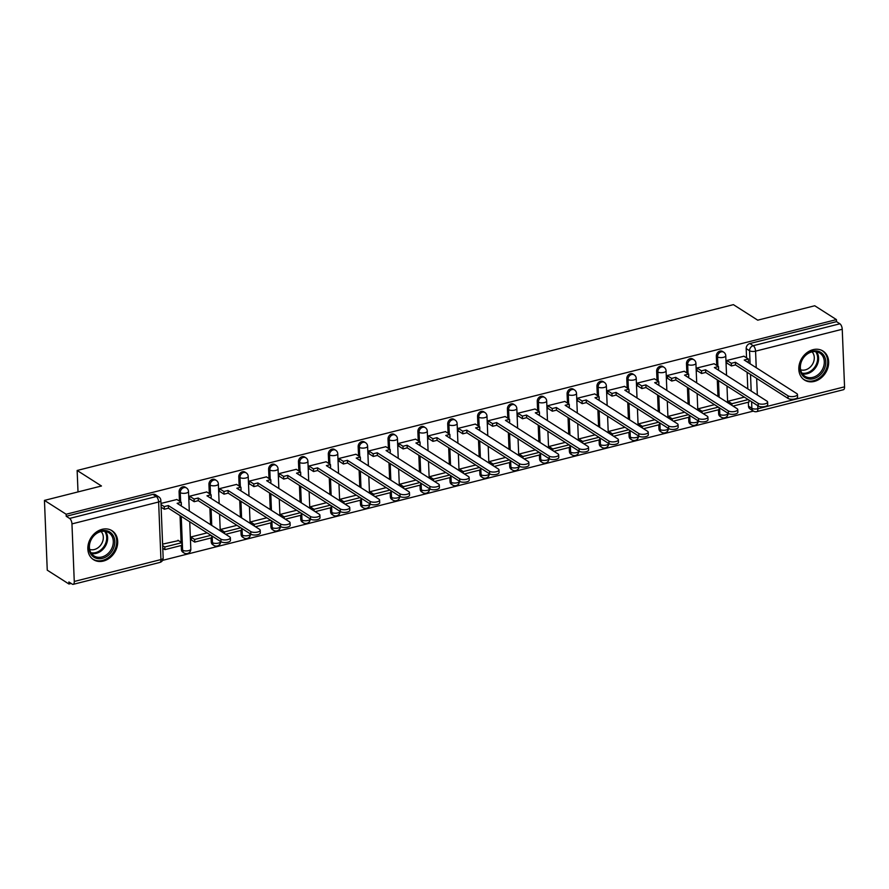 <?xml version="1.0" encoding="UTF-8"?>
<svg xmlns="http://www.w3.org/2000/svg" width="889" height="889" viewBox="0 0 889 889"><rect width="100%" height="100%" fill="white"/><g stroke="black" fill="none" stroke-linecap="round" stroke-linejoin="round"><path stroke-width="1.33" d="M185.279 487.194A4.412 3.567 122.5 0 0 182.745 486.839A4.412 3.567 122.5 0 0 179.089 491.873L180.289 492.639A4.412 3.567 -57.5 0 1 183.945 487.605A4.412 3.567 -57.5 0 1 186.479 487.95L185.279 487.194M215.127 479.649A4.412 3.567 122.5 0 0 212.593 479.293A4.412 3.567 122.5 0 0 208.937 484.327L210.137 485.094A4.412 3.567 -57.5 0 1 213.793 480.06A4.412 3.567 -57.5 0 1 216.327 480.416L215.127 479.649M244.975 472.103A4.412 3.567 122.5 0 0 242.441 471.748A4.412 3.567 122.5 0 0 238.785 476.793L239.974 477.549A4.412 3.567 -57.5 0 1 243.642 472.515A4.412 3.567 -57.5 0 1 246.175 472.87L244.975 472.103M274.823 464.569A4.412 3.567 122.5 0 0 272.29 464.214A4.412 3.567 122.5 0 0 268.622 469.248L269.823 470.014A4.412 3.567 -57.5 0 1 273.49 464.98A4.412 3.567 -57.5 0 1 276.023 465.325L274.823 464.569M304.671 457.024A4.412 3.567 122.5 0 0 302.138 456.668A4.412 3.567 122.5 0 0 298.471 461.702L299.671 462.469A4.412 3.567 -57.5 0 1 303.338 457.435A4.412 3.567 -57.5 0 1 305.872 457.791L304.671 457.024M334.52 449.478A4.412 3.567 122.5 0 0 331.986 449.123A4.412 3.567 122.5 0 0 328.319 454.168L329.519 454.924A4.412 3.567 -57.5 0 1 333.186 449.89A4.412 3.567 -57.5 0 1 335.72 450.245L334.52 449.478M364.368 441.944A4.412 3.567 122.5 0 0 361.834 441.589A4.412 3.567 122.5 0 0 358.167 446.622L359.367 447.389A4.412 3.567 -57.5 0 1 363.034 442.355A4.412 3.567 -57.5 0 1 365.568 442.7L364.368 441.944M394.216 434.399A4.412 3.567 122.5 0 0 391.682 434.043A4.412 3.567 122.5 0 0 388.015 439.077L389.215 439.844A4.412 3.567 -57.5 0 1 392.882 434.81A4.412 3.567 -57.5 0 1 395.416 435.166L394.216 434.399M424.064 426.853A4.412 3.567 122.5 0 0 421.53 426.498A4.412 3.567 122.5 0 0 417.863 431.543L419.063 432.298A4.412 3.567 -57.5 0 1 422.719 427.265A4.412 3.567 -57.5 0 1 425.264 427.62L424.064 426.853M453.901 419.308A4.412 3.567 122.5 0 0 451.368 418.963A4.412 3.567 122.5 0 0 447.712 423.997L448.912 424.764A4.412 3.567 -57.5 0 1 452.568 419.73A4.412 3.567 -57.5 0 1 455.101 420.075L453.901 419.308M483.749 411.774A4.412 3.567 122.5 0 0 481.216 411.418A4.412 3.567 122.5 0 0 477.56 416.452L478.76 417.219A4.412 3.567 -57.5 0 1 482.416 412.185A4.412 3.567 -57.5 0 1 484.95 412.54L483.749 411.774M513.598 404.228A4.412 3.567 122.5 0 0 511.064 403.873A4.412 3.567 122.5 0 0 507.408 408.918L508.608 409.673A4.412 3.567 -57.5 0 1 512.264 404.639A4.412 3.567 -57.5 0 1 514.798 404.995L513.598 404.228M543.446 396.683A4.412 3.567 122.5 0 0 540.912 396.338A4.412 3.567 122.5 0 0 537.245 401.372L538.445 402.139A4.412 3.567 -57.5 0 1 542.112 397.105A4.412 3.567 -57.5 0 1 544.646 397.45L543.446 396.683M573.294 389.149A4.412 3.567 122.5 0 0 570.76 388.793A4.412 3.567 122.5 0 0 567.093 393.827L568.293 394.594A4.412 3.567 -57.5 0 1 571.96 389.56A4.412 3.567 -57.5 0 1 574.494 389.915L573.294 389.149M603.142 381.603A4.412 3.567 122.5 0 0 600.608 381.248A4.412 3.567 122.5 0 0 596.941 386.282L598.141 387.048A4.412 3.567 -57.5 0 1 601.809 382.014A4.412 3.567 -57.5 0 1 604.342 382.37L603.142 381.603M632.99 374.058A4.412 3.567 122.5 0 0 630.457 373.713A4.412 3.567 122.5 0 0 626.789 378.747L627.99 379.514A4.412 3.567 -57.5 0 1 631.657 374.48A4.412 3.567 -57.5 0 1 634.19 374.825L632.99 374.058M662.838 366.524A4.412 3.567 122.5 0 0 660.305 366.168A4.412 3.567 122.5 0 0 656.638 371.202L657.838 371.969A4.412 3.567 -57.5 0 1 661.505 366.935A4.412 3.567 -57.5 0 1 664.039 367.29L662.838 366.524M692.687 358.978A4.412 3.567 122.5 0 0 690.153 358.623A4.412 3.567 122.5 0 0 686.486 363.657L687.686 364.423A4.412 3.567 -57.5 0 1 691.353 359.389A4.412 3.567 -57.5 0 1 693.887 359.745L692.687 358.978M722.535 351.433A4.412 3.567 122.5 0 0 719.99 351.088A4.412 3.567 122.5 0 0 716.334 356.122L717.534 356.889A4.412 3.567 -57.5 0 1 721.19 351.855A4.412 3.567 -57.5 0 1 723.724 352.2L722.535 351.433M814.38 381.403A17.191 13.913 122.5 0 0 827.948 367.524A17.191 13.913 122.5 0 0 822.981 351.044A17.191 13.913 122.5 0 0 813.102 349.666A17.191 13.913 122.5 0 0 799.522 363.557A17.191 13.913 122.5 0 0 804.489 380.025A17.191 13.913 122.5 0 0 814.38 381.403M103.402 561.059A17.191 13.913 122.5 0 0 116.981 547.168A17.191 13.913 122.5 0 0 112.014 530.7A17.191 13.913 122.5 0 0 102.135 529.322A17.191 13.913 122.5 0 0 88.556 543.201A17.191 13.913 122.5 0 0 93.523 559.681A17.191 13.913 122.5 0 0 103.402 561.059M44.45 500.396L101.468 485.994L77.143 470.47L733.403 304.649L757.717 320.173L814.735 305.76L836.427 319.607L66.153 514.242L44.45 500.396L47.25 570.171L68.953 584.017L71.176 583.462M162.587 560.359L753.372 411.085M68.953 584.017L68.875 581.984L72.253 584.14A4.412 1.967 -104.2 0 0 73.165 584.351A4.412 1.967 -104.2 0 0 74.265 581.462L71.953 523.899A4.412 1.967 -104.2 0 0 69.609 518.431L156.286 496.54A4.412 3.567 -57.5 0 1 158.82 496.884L155.442 494.728A4.412 3.567 -57.5 0 0 152.908 494.373L156.286 496.54A4.412 1.967 -104.2 0 1 158.631 501.996L71.953 523.899M66.153 514.242L66.231 516.276L69.609 518.431M748.494 406.151L751.872 408.307A4.412 3.567 -57.5 0 0 753.327 411.051L749.949 408.896A4.412 3.567 -57.5 0 1 748.494 406.151L748.338 402.217M747.793 388.904L747.127 372.302M746.549 357.856L746.182 348.577L749.56 350.733A4.412 3.567 -57.5 0 1 753.227 345.699L839.894 323.796A4.412 1.967 75.8 0 1 842.239 329.263L844.55 386.826A4.412 1.967 75.8 0 1 843.45 389.715L756.772 411.618A4.412 1.967 75.8 0 0 757.884 408.729L844.55 386.826M839.894 323.796L836.516 321.64L836.427 319.607M743.971 356.211L726.746 360.478L726.869 363.523L727.413 363.39M744.36 397.127L728.38 401.161L728.469 403.15M714.123 363.757L696.898 368.013L697.02 371.069L697.565 370.935M714.512 404.662L698.532 408.707L698.621 410.696M684.274 371.291L667.061 375.558L667.717 378.47M684.663 412.207L668.695 416.241L668.772 418.241M654.437 378.836L637.213 383.103L637.869 386.015M654.815 419.752L638.847 423.786L638.924 425.775M624.589 386.382L607.365 390.638L608.02 393.56M624.967 427.287L608.998 431.332L609.076 433.321M594.741 393.916L577.517 398.183L577.639 401.239L578.183 401.095M595.119 434.832L579.15 438.866L579.228 440.866M564.893 401.461L547.668 405.728L547.791 408.773L548.335 408.64M565.282 442.378L549.302 446.411L549.38 448.4M535.045 409.007L517.82 413.263L517.943 416.319L518.487 416.185M535.434 449.912L519.454 453.957L519.532 455.946M505.196 416.541L487.972 420.808L488.094 423.864L488.639 423.72M505.585 457.457L489.606 461.491L489.683 463.491M475.348 424.086L458.124 428.354L458.246 431.398L458.791 431.265M475.737 465.003L459.757 469.036L459.846 471.026M445.5 431.632L428.276 435.888L428.398 438.944L428.943 438.81M445.889 472.537L429.909 476.582L429.998 478.571M415.652 439.166L398.439 443.433L399.094 446.345M416.041 480.082L400.072 484.116L400.15 486.116M385.804 446.711L368.591 450.979L369.246 453.89M386.193 487.628L370.224 491.661L370.302 493.651M355.967 454.257L338.742 458.513L339.398 461.435M356.345 495.173L340.376 499.207L340.454 501.196M326.119 461.791L308.894 466.058L309.016 469.114L309.561 468.97M326.496 502.707L310.528 506.741L310.605 508.741M296.27 469.336L279.046 473.604L279.168 476.648L279.713 476.515M296.659 510.253L280.68 514.287L280.757 516.276M266.422 476.882L249.198 481.138L249.32 484.194L249.865 484.061M266.811 517.798L250.831 521.832L250.909 523.821M236.574 484.416L219.35 488.683L219.472 491.739L220.016 491.595M236.963 525.332L220.983 529.366L221.061 531.366M206.726 491.961L189.501 496.229L189.624 499.274L190.168 499.14M207.115 532.878L191.135 536.912L191.357 539.945M178.533 540.601L162.609 544.124M176.878 499.507L160.976 503.441M181.4 549.446L182.601 550.213A4.412 3.567 -57.5 0 0 184.056 552.958L182.856 552.191A4.412 3.567 122.5 0 1 181.4 549.446L181.245 545.513M181.112 542.246L180.045 515.598M179.456 501.152L179.089 491.873M211.249 541.901L212.449 542.668A4.412 3.567 -57.5 0 0 213.905 545.413L212.704 544.646A4.412 3.567 122.5 0 1 211.249 541.901L211.093 537.967M210.549 524.654L209.882 508.064M209.304 493.606L208.937 484.327M241.097 534.356L242.297 535.122A4.412 3.567 -57.5 0 0 243.753 537.878L242.553 537.112A4.412 3.567 122.5 0 1 241.097 534.356L240.93 530.422M240.397 517.109L239.73 500.518M239.152 486.061L238.785 476.793M270.945 526.821L272.134 527.588A4.412 3.567 -57.5 0 0 273.59 530.333L272.401 529.566A4.412 3.567 122.5 0 1 270.945 526.821L270.778 522.888M270.245 509.575L269.578 492.973M269 478.526L268.622 469.248M300.782 519.276L301.982 520.043A4.412 3.567 -57.5 0 0 303.438 522.788L302.238 522.021A4.412 3.567 122.5 0 1 300.782 519.276L300.626 515.342M300.093 502.029L299.426 485.438M298.848 470.981L298.471 461.702M330.63 511.731L331.83 512.497A4.412 3.567 -57.5 0 0 333.286 515.253L332.086 514.487A4.412 3.567 122.5 0 1 330.63 511.731L330.475 507.797M329.941 494.484L329.274 477.893M328.697 463.436L328.319 454.168M360.478 504.196L361.679 504.963A4.412 3.567 -57.5 0 0 363.134 507.708L361.934 506.941A4.412 3.567 122.5 0 1 360.478 504.196L360.323 500.251M359.789 486.95L359.123 470.348M358.545 455.901L358.167 446.622M390.327 496.651L391.527 497.418A4.412 3.567 -57.5 0 0 392.982 500.163L391.782 499.396A4.412 3.567 122.5 0 1 390.327 496.651L390.171 492.717M389.638 479.404L388.971 462.813M388.393 448.356L388.015 439.077M420.175 489.106L421.375 489.872A4.412 3.567 -57.5 0 0 422.831 492.628L421.63 491.861A4.412 3.567 122.5 0 1 420.175 489.106L420.019 485.172M419.486 471.859L418.819 455.268M418.23 440.811L417.863 431.543M450.023 481.571L451.223 482.338A4.412 3.567 -57.5 0 0 452.679 485.083L451.479 484.316A4.412 3.567 122.5 0 1 450.023 481.571L449.867 477.626M449.334 464.325L448.667 447.723M448.078 433.276L447.712 423.997M479.871 474.026L481.071 474.793A4.412 3.567 -57.5 0 0 482.527 477.537L481.327 476.771A4.412 3.567 122.5 0 1 479.871 474.026L479.716 470.092M479.171 456.779L478.504 440.188M477.926 425.731L477.56 416.452M509.719 466.481L510.919 467.247A4.412 3.567 -57.5 0 0 512.375 470.003L511.175 469.236A4.412 3.567 122.5 0 1 509.719 466.481L509.553 462.547M509.019 449.234L508.352 432.643M507.775 418.186L507.408 408.918M539.567 458.946L540.756 459.702A4.412 3.567 -57.5 0 0 542.212 462.458L541.023 461.691A4.412 3.567 122.5 0 1 539.567 458.946L539.401 455.001M538.867 441.7L538.201 425.098M537.623 410.651L537.245 401.372M569.404 451.401L570.605 452.168A4.412 3.567 -57.5 0 0 572.06 454.912L570.86 454.146A4.412 3.567 122.5 0 1 569.404 451.401L569.249 447.467M568.716 434.154L568.049 417.563M567.471 403.106L567.093 393.827M599.253 443.855L600.453 444.622A4.412 3.567 -57.5 0 0 601.909 447.367L600.708 446.611A4.412 3.567 122.5 0 1 599.253 443.855L599.097 439.922M598.564 426.609L597.897 410.018M597.319 395.561L596.941 386.282M629.101 436.321L630.301 437.077A4.412 3.567 -57.5 0 0 631.757 439.833L630.557 439.066A4.412 3.567 122.5 0 1 629.101 436.321L628.945 432.376M628.412 419.075L627.745 402.473M627.167 388.026L626.789 378.747M658.949 428.776L660.149 429.543A4.412 3.567 -57.5 0 0 661.605 432.287L660.405 431.521A4.412 3.567 122.5 0 1 658.949 428.776L658.793 424.842M658.26 411.529L657.593 394.927M657.015 380.481L656.638 371.202M688.797 421.23L689.997 421.997A4.412 3.567 -57.5 0 0 691.453 424.742L690.253 423.986A4.412 3.567 122.5 0 1 688.797 421.23L688.642 417.297M688.108 403.984L687.441 387.393M686.853 372.936L686.486 363.657M718.645 413.696L719.846 414.452A4.412 3.567 -57.5 0 0 721.301 417.208L720.101 416.441A4.412 3.567 122.5 0 1 718.645 413.696L718.49 409.751M717.956 396.45L717.29 379.847M716.701 365.401L716.334 356.122M78.01 491.917L77.143 470.47M66.231 516.276L152.908 494.373M836.516 321.64L749.838 343.543A4.412 3.567 122.5 0 0 746.182 348.577M797.455 394.483L797.566 397.127A5.067 1.945 177.7 0 1 793.833 399.161A5.067 1.945 177.7 0 1 788.099 398.45L787.987 395.805A5.067 1.945 -2.3 0 0 793.721 396.516A5.067 1.945 -2.3 0 0 797.455 394.483A5.067 1.945 -2.3 0 0 796.788 393.583L744.226 360.045L748.349 359L748.449 361.645L747.227 361.956M726.846 360.445L731.314 363.301L731.425 365.946L735.536 364.912L735.425 362.268L787.987 395.805M731.314 363.301L735.425 362.268M743.871 356.145L748.349 359M733.047 406.073L749.016 402.039L748.927 400.039M728.402 401.484L731.88 403.706L748.205 399.572M731.88 403.706L731.947 405.373M735.536 364.912L788.099 398.45M731.425 365.946L726.858 363.034M824.325 369.024A14.88 12.046 -57.5 0 1 806.89 378.503A14.88 12.046 -57.5 0 1 801.411 360.945A14.88 12.046 -57.5 0 1 818.847 351.455A14.88 12.046 -57.5 0 1 824.325 369.024M801.711 360.89A13.768 11.146 122.5 0 0 804.912 376.247A13.768 11.146 122.5 0 0 822.936 368.379A13.768 11.146 122.5 0 0 819.725 353.022A13.768 11.146 122.5 0 0 801.711 360.89M812.057 351.855A10.846 8.779 -57.5 0 1 813.235 362.823A10.846 8.779 -57.5 0 1 800.622 369.78M803.123 379.003A17.08 13.824 122.5 0 0 803.678 379.381A17.08 13.824 122.5 0 0 826.025 369.624A17.08 13.824 122.5 0 0 822.058 350.588A17.08 13.824 122.5 0 0 821.469 350.233M113.359 548.669A14.88 12.046 -57.5 0 1 95.912 558.159A14.88 12.046 -57.5 0 1 90.434 540.59A14.88 12.046 -57.5 0 1 107.88 531.111A14.88 12.046 -57.5 0 1 113.359 548.669M90.745 540.545A13.768 11.146 122.5 0 0 93.945 555.892A13.768 11.146 122.5 0 0 111.958 548.024A13.768 11.146 122.5 0 0 108.758 532.678A13.768 11.146 122.5 0 0 90.745 540.545M101.09 531.511A10.846 8.779 -57.5 0 1 102.257 542.479A10.846 8.779 -57.5 0 1 89.656 549.424M92.145 558.648A17.08 13.824 122.5 0 0 92.712 559.025A17.08 13.824 122.5 0 0 115.059 549.269A17.08 13.824 122.5 0 0 111.081 530.233A17.08 13.824 122.5 0 0 110.503 529.888M767.607 402.028L767.718 404.673A5.067 1.945 177.7 0 1 763.984 406.706A5.067 1.945 177.7 0 1 758.25 405.984L758.139 403.339A5.067 1.945 -2.3 0 0 763.873 404.062A5.067 1.945 -2.3 0 0 767.607 402.028A5.067 1.945 -2.3 0 0 766.94 401.117L714.389 367.579L718.501 366.546L718.601 369.191L717.379 369.491M696.998 367.99L701.465 370.846L701.577 373.491L705.688 372.447L705.588 369.802L758.139 403.339M701.465 370.846L705.588 369.802M714.023 363.69L718.501 366.546M703.199 413.618L719.168 409.585L719.079 407.584M698.554 409.018L702.032 411.24L718.356 407.118M702.032 411.24L702.099 412.918M705.688 372.447L758.25 405.984M701.577 373.491L697.009 370.569M737.759 409.573L737.87 412.218A5.067 1.945 177.7 0 1 734.136 414.241A5.067 1.945 177.7 0 1 728.402 413.529L728.291 410.885A5.067 1.945 -2.3 0 0 734.036 411.596A5.067 1.945 -2.3 0 0 737.759 409.573A5.067 1.945 -2.3 0 0 737.092 408.662L684.541 375.125L688.653 374.08L688.753 376.725L687.541 377.036M667.15 375.536L671.617 378.392L671.728 381.037L675.84 379.992L675.74 377.347L728.291 410.885M671.617 378.392L675.74 377.347M684.174 371.235L688.653 374.08M673.351 421.164L689.319 417.13L689.242 415.13M668.706 416.563L672.184 418.786L688.508 414.663M672.184 418.786L672.251 420.453M675.84 379.992L728.402 413.529M671.728 381.037L667.161 378.114M707.911 417.108L708.022 419.752A5.067 1.945 177.7 0 1 704.288 421.786A5.067 1.945 177.7 0 1 698.554 421.075L698.454 418.43A5.067 1.945 -2.3 0 0 704.188 419.141A5.067 1.945 -2.3 0 0 707.911 417.108A5.067 1.945 -2.3 0 0 707.255 416.208L654.693 382.67L658.805 381.625L658.905 384.27L657.693 384.581M637.302 383.07L641.78 385.926L641.88 388.571L645.992 387.537L645.892 384.893L698.454 418.43M641.78 385.926L645.892 384.893M654.337 378.77L658.805 381.625M643.503 428.698L659.471 424.664L659.394 422.664M638.858 424.109L642.336 426.331L658.66 422.197M642.336 426.331L642.403 427.998M645.992 387.537L698.554 421.075M641.88 388.571L637.313 385.659M678.063 424.653L678.174 427.298A5.067 1.945 177.7 0 1 674.44 429.331A5.067 1.945 177.7 0 1 668.706 428.609L668.606 425.964A5.067 1.945 -2.3 0 0 674.34 426.687A5.067 1.945 -2.3 0 0 678.063 424.653A5.067 1.945 -2.3 0 0 677.407 423.742L624.845 390.204L628.956 389.171L629.068 391.816L627.845 392.116M607.454 390.615L611.932 393.471L612.032 396.116L616.144 395.072L616.044 392.427L668.606 425.964M611.932 393.471L616.044 392.427M624.489 386.315L628.956 389.171M613.654 436.243L629.623 432.21L629.545 430.209M609.009 431.643L612.488 433.865L628.812 429.743M612.488 433.865L612.554 435.543M616.144 395.072L668.706 428.609M612.032 396.116L607.465 393.194M648.214 432.198L648.325 434.843A5.067 1.945 177.7 0 1 644.592 436.866A5.067 1.945 177.7 0 1 638.858 436.155L638.758 433.51A5.067 1.945 -2.3 0 0 644.492 434.221A5.067 1.945 -2.3 0 0 648.214 432.198A5.067 1.945 -2.3 0 0 647.559 431.287L594.997 397.75L599.108 396.705L599.219 399.35L597.997 399.661M577.606 398.161L582.084 401.017L582.184 403.662L586.307 402.617L586.195 399.972L638.758 433.51M582.084 401.017L586.195 399.972M594.641 393.86L599.108 396.705M583.806 443.789L599.775 439.755L599.697 437.755M579.161 439.188L582.639 441.411L598.964 437.288M582.639 441.411L582.706 443.078M586.307 402.617L638.858 436.155M582.184 403.662L577.617 400.739M618.377 439.733L618.477 442.378A5.067 1.945 177.7 0 1 614.755 444.411A5.067 1.945 177.7 0 1 609.009 443.7L608.909 441.055A5.067 1.945 -2.3 0 0 614.643 441.766A5.067 1.945 -2.3 0 0 618.377 439.733A5.067 1.945 -2.3 0 0 617.711 438.833L565.148 405.295L569.26 404.251L569.371 406.895L568.149 407.206M547.768 405.706L552.236 408.551L552.336 411.196L556.458 410.162L556.347 407.518L608.909 441.055M552.236 408.551L556.347 407.518M564.793 401.395L569.26 404.251M553.969 451.323L569.927 447.289L569.849 445.289M549.313 446.734L552.791 448.956L569.116 444.822M552.791 448.956L552.858 450.623M556.458 410.162L609.009 443.7M552.336 411.196L547.768 408.284M588.529 447.278L588.629 449.923A5.067 1.945 177.7 0 1 584.906 451.956A5.067 1.945 177.7 0 1 579.172 451.234L579.061 448.589A5.067 1.945 -2.3 0 0 584.795 449.312A5.067 1.945 -2.3 0 0 588.529 447.278A5.067 1.945 -2.3 0 0 587.862 446.367L535.3 412.829L539.412 411.796L539.523 414.441L538.301 414.741M517.92 413.241L522.388 416.096L522.499 418.741L526.61 417.697L526.499 415.052L579.061 448.589M522.388 416.096L526.499 415.052M534.945 408.94L539.412 411.796M524.121 458.868L540.079 454.835L540.001 452.834M519.465 454.268L522.943 456.49L539.267 452.368M522.943 456.49L523.01 458.168M526.61 417.697L579.172 451.234M522.499 418.741L517.92 415.819M558.681 454.824L558.781 457.468A5.067 1.945 177.7 0 1 555.058 459.491A5.067 1.945 177.7 0 1 549.324 458.78L549.213 456.135A5.067 1.945 -2.3 0 0 554.947 456.846A5.067 1.945 -2.3 0 0 558.681 454.824A5.067 1.945 -2.3 0 0 558.014 453.912L505.452 420.375L509.564 419.33L509.675 421.975L508.452 422.286M488.072 420.786L492.539 423.642L492.65 426.287L496.762 425.242L496.651 422.597L549.213 456.135M492.539 423.642L496.651 422.597M505.096 416.485L509.564 419.33M494.273 466.414L510.23 462.38L510.153 460.38M489.617 461.813L493.106 464.036L509.419 459.913M493.106 464.036L493.173 465.703M496.762 425.242L549.324 458.78M492.65 426.287L488.072 423.364M528.833 462.358L528.933 465.003A5.067 1.945 177.7 0 1 525.21 467.036A5.067 1.945 177.7 0 1 519.476 466.325L519.365 463.68A5.067 1.945 -2.3 0 0 525.099 464.391A5.067 1.945 -2.3 0 0 528.833 462.358A5.067 1.945 -2.3 0 0 528.166 461.458L475.604 427.92L479.727 426.876L479.827 429.52L478.604 429.832M458.224 428.331L462.691 431.176L462.802 433.821L466.914 432.787L466.803 430.143L519.365 463.68M462.691 431.176L466.803 430.143M475.248 424.02L479.727 426.876M464.425 473.948L480.393 469.914L480.304 467.914M459.78 469.359L463.258 471.581L479.582 467.447M463.258 471.581L463.325 473.248M466.914 432.787L519.476 466.325M462.802 433.821L458.235 430.909M498.985 469.903L499.096 472.548A5.067 1.945 177.7 0 1 495.362 474.582A5.067 1.945 177.7 0 1 489.628 473.859L489.517 471.214A5.067 1.945 -2.3 0 0 495.251 471.937A5.067 1.945 -2.3 0 0 498.985 469.903A5.067 1.945 -2.3 0 0 498.318 468.992L445.767 435.454L449.878 434.421L449.978 437.066L448.756 437.366M428.376 435.866L432.843 438.722L432.954 441.366L437.066 440.322L436.966 437.677L489.517 471.214M432.843 438.722L436.966 437.677M445.4 431.565L449.878 434.421M434.577 481.494L450.545 477.46L450.456 475.459M429.932 476.893L433.41 479.115L449.734 474.993M433.41 479.115L433.476 480.793M437.066 440.322L489.628 473.859M432.954 441.366L428.387 438.444M469.136 477.449L469.248 480.093A5.067 1.945 177.7 0 1 465.514 482.116A5.067 1.945 177.7 0 1 459.78 481.405L459.669 478.76A5.067 1.945 -2.3 0 0 465.414 479.471A5.067 1.945 -2.3 0 0 469.136 477.449A5.067 1.945 -2.3 0 0 468.47 476.537L415.919 443L420.03 441.955L420.13 444.6L418.908 444.911M398.528 443.411L402.995 446.267L403.106 448.912L407.218 447.867L407.118 445.222L459.669 478.76M402.995 446.267L407.118 445.222M415.552 439.11L420.03 441.955M404.728 489.039L420.697 485.005L420.619 483.005M400.083 484.438L403.562 486.661L419.886 482.538M403.562 486.661L403.628 488.328M407.218 447.867L459.78 481.405M403.106 448.912L398.539 445.989M439.288 484.983L439.399 487.628A5.067 1.945 177.7 0 1 435.666 489.661A5.067 1.945 177.7 0 1 429.932 488.95L429.832 486.305A5.067 1.945 -2.3 0 0 435.566 487.016A5.067 1.945 -2.3 0 0 439.288 484.983A5.067 1.945 -2.3 0 0 438.633 484.083L386.07 450.545L390.182 449.501L390.282 452.145L389.071 452.457M368.679 450.956L373.158 453.801L373.258 456.446L377.369 455.412L377.269 452.768L429.832 486.305M373.158 453.801L377.269 452.768M385.715 446.645L390.182 449.501M374.88 496.573L390.849 492.539L390.771 490.539M370.235 491.984L373.713 494.206L390.038 490.072M373.713 494.206L373.78 495.873M377.369 455.412L429.932 488.95M373.258 456.446L368.691 453.534M409.44 492.528L409.551 495.173A5.067 1.945 177.7 0 1 405.817 497.207A5.067 1.945 177.7 0 1 400.083 496.484L399.983 493.839A5.067 1.945 -2.3 0 0 405.717 494.562A5.067 1.945 -2.3 0 0 409.44 492.528A5.067 1.945 -2.3 0 0 408.784 491.617L356.222 458.079L360.334 457.046L360.445 459.691L359.223 460.002M338.831 458.491L343.31 461.347L343.41 463.991L347.521 462.947L347.421 460.302L399.983 493.839M343.31 461.347L347.421 460.302M355.867 454.19L360.334 457.046M345.032 504.119L361.001 500.085L360.923 498.084M340.387 499.518L343.865 501.74L360.189 497.618M343.865 501.74L343.932 503.418M347.521 462.947L400.083 496.484M343.41 463.991L338.842 461.08M379.592 500.074L379.703 502.718A5.067 1.945 177.7 0 1 375.969 504.741A5.067 1.945 177.7 0 1 370.235 504.03L370.135 501.385A5.067 1.945 -2.3 0 0 375.869 502.096A5.067 1.945 -2.3 0 0 379.592 500.074A5.067 1.945 -2.3 0 0 378.936 499.162L326.374 465.625L330.486 464.58L330.597 467.225L329.375 467.536M308.983 466.036L313.461 468.892L313.561 471.537L317.684 470.492L317.573 467.847L370.135 501.385M313.461 468.892L317.573 467.847M326.019 461.735L330.486 464.58M315.184 511.664L331.153 507.63L331.075 505.63M310.539 507.063L314.017 509.286L330.341 505.163M314.017 509.286L314.084 510.953M317.684 470.492L370.235 504.03M313.561 471.537L308.994 468.614M349.755 507.608L349.855 510.253A5.067 1.945 177.7 0 1 346.132 512.286A5.067 1.945 177.7 0 1 340.387 511.575L340.287 508.93A5.067 1.945 -2.3 0 0 346.021 509.641A5.067 1.945 -2.3 0 0 349.755 507.608A5.067 1.945 -2.3 0 0 349.088 506.708L296.526 473.17L300.638 472.126L300.749 474.77L299.526 475.082M279.146 473.581L283.613 476.426L283.713 479.071L287.836 478.038L287.725 475.393L340.287 508.93M283.613 476.426L287.725 475.393M296.17 469.27L300.638 472.126M285.347 519.198L301.304 515.164L301.227 513.164M280.691 514.609L284.169 516.831L300.493 512.697M284.169 516.831L284.236 518.498M287.836 478.038L340.387 511.575M283.713 479.071L279.146 476.16M319.907 515.153L320.007 517.798A5.067 1.945 177.7 0 1 316.284 519.832A5.067 1.945 177.7 0 1 310.55 519.109L310.439 516.465A5.067 1.945 -2.3 0 0 316.173 517.187A5.067 1.945 -2.3 0 0 319.907 515.153A5.067 1.945 -2.3 0 0 319.24 514.242L266.678 480.705L270.789 479.671L270.901 482.316L269.678 482.627M249.298 481.116L253.765 483.972L253.876 486.616L257.988 485.572L257.877 482.927L310.439 516.465M253.765 483.972L257.877 482.927M266.322 476.815L270.789 479.671M255.499 526.744L271.456 522.71L271.378 520.71M250.842 522.143L254.321 524.366L270.645 520.243M254.321 524.366L254.387 526.044M257.988 485.572L310.55 519.109M253.876 486.616L249.298 483.705M290.058 522.699L290.158 525.343A5.067 1.945 177.7 0 1 286.436 527.366A5.067 1.945 177.7 0 1 280.702 526.655L280.591 524.01A5.067 1.945 -2.3 0 0 286.325 524.721A5.067 1.945 -2.3 0 0 290.058 522.699A5.067 1.945 -2.3 0 0 289.392 521.787L236.83 488.25L240.941 487.205L241.052 489.85L239.83 490.161M219.45 488.661L223.917 491.517L224.028 494.162L228.14 493.117L228.029 490.472L280.591 524.01M223.917 491.517L228.029 490.472M236.474 484.361L240.941 487.205M225.65 534.289L241.608 530.255L241.53 528.255M220.994 529.688L224.484 531.911L240.797 527.788M224.484 531.911L224.55 533.578M228.14 493.117L280.702 526.655M224.028 494.162L219.45 491.239M260.21 530.233L260.31 532.878A5.067 1.945 177.7 0 1 256.588 534.911A5.067 1.945 177.7 0 1 250.854 534.2L250.742 531.555A5.067 1.945 -2.3 0 0 256.477 532.267A5.067 1.945 -2.3 0 0 260.21 530.233A5.067 1.945 -2.3 0 0 259.544 529.333L206.981 495.795L211.104 494.751L211.204 497.396L209.982 497.707M189.601 496.206L194.069 499.051L194.18 501.696L198.291 500.663L198.18 498.018L250.742 531.555M194.069 499.051L198.18 498.018M206.626 491.895L211.104 494.751M191.146 537.234L194.635 539.456L194.735 542.101L211.771 537.789L211.682 535.789M194.735 542.101L191.257 539.879M194.635 539.456L210.96 535.322M198.291 500.663L250.854 534.2M194.18 501.696L189.613 498.785M230.362 537.778L230.473 540.423A5.067 1.945 177.7 0 1 226.739 542.457A5.067 1.945 177.7 0 1 221.005 541.734L220.894 539.101A5.067 1.945 -2.3 0 0 226.628 539.812A5.067 1.945 -2.3 0 0 230.362 537.778A5.067 1.945 -2.3 0 0 229.695 536.867L177.133 503.33L181.256 502.296L181.356 504.941L180.134 505.252M161.02 504.552L164.221 506.597L164.332 509.241L168.443 508.197L168.332 505.552L220.894 539.101M164.221 506.597L168.332 505.552M176.778 499.44L181.256 502.296M164.887 549.635L181.923 545.335L181.812 542.69L164.787 546.991L164.887 549.635L162.776 548.291M162.665 545.646L164.787 546.991M177.967 540.245L181.812 542.69M168.443 508.197L221.005 541.734M164.332 509.241L161.12 507.197M74.265 581.462L160.942 559.57L158.631 501.996A4.412 1.689 -2.3 0 0 160.853 500.429A4.412 4.412 0 0 0 158.82 496.884M757.761 405.673L757.884 408.729A4.412 1.689 177.7 0 1 751.872 408.307L751.605 401.75M751.183 391.06L750.516 374.469M750.083 363.779L749.56 350.733A4.412 1.689 177.7 0 0 755.572 351.155L756.228 367.702M756.661 378.392L757.328 394.983M842.239 329.263L755.572 351.155A4.412 1.967 -104.2 0 0 753.227 345.699L749.838 343.543M184.056 552.958A4.412 4.412 0 0 0 190.824 549.069A4.412 1.689 -2.3 0 1 188.601 550.635A4.412 1.689 -2.3 0 1 182.601 550.213L181.234 516.365M180.811 505.674L180.789 505.085M180.656 501.918L180.289 492.639A4.412 1.689 -2.3 0 0 186.29 493.062A4.412 1.689 177.7 0 0 188.512 491.495A4.412 4.412 0 0 0 186.479 487.95M213.905 545.413A4.412 4.412 0 0 0 220.672 541.534A4.412 1.689 -2.3 0 1 218.45 543.09A4.412 1.689 -2.3 0 1 212.449 542.668L212.182 536.111M211.749 525.421L211.082 508.819M210.66 498.129L210.637 497.54M210.504 494.373L210.137 485.094A4.412 1.689 -2.3 0 0 216.138 485.516A4.412 1.689 177.7 0 0 218.361 483.949A4.412 4.412 0 0 0 216.327 480.416M243.753 537.878A4.412 4.412 0 0 0 250.52 533.989A4.412 1.689 -2.3 0 1 248.298 535.545A4.412 1.689 -2.3 0 1 242.297 535.122L242.03 528.566M241.597 517.876L240.93 501.285M240.508 490.595L240.475 489.995M240.352 486.828L239.974 477.549A4.412 1.689 -2.3 0 0 245.986 477.982A4.412 1.689 177.7 0 0 248.209 476.415A4.412 4.412 0 0 0 246.175 472.87M273.59 530.333A4.412 4.412 0 0 0 280.368 526.444A4.412 1.689 -2.3 0 1 278.146 528.01A4.412 1.689 -2.3 0 1 272.134 527.588L271.878 521.032M271.445 510.342L270.778 493.739M270.356 483.049L270.323 482.46M270.2 479.293L269.823 470.014A4.412 1.689 -2.3 0 0 275.834 470.437A4.412 1.689 177.7 0 0 278.057 468.87A4.412 4.412 0 0 0 276.023 465.325M303.438 522.788A4.412 4.412 0 0 0 310.217 518.909A4.412 1.689 -2.3 0 1 307.994 520.465A4.412 1.689 -2.3 0 1 301.982 520.043L301.727 513.486M301.293 502.796L300.626 486.194M300.193 475.504L300.171 474.915M300.049 471.748L299.671 462.469A4.412 1.689 -2.3 0 0 305.683 462.891A4.412 1.689 177.7 0 0 307.905 461.324A4.412 4.412 0 0 0 305.872 457.791M333.286 515.253A4.412 4.412 0 0 0 340.065 511.364A4.412 1.689 -2.3 0 1 337.842 512.92A4.412 1.689 -2.3 0 1 331.83 512.497L331.575 505.941M331.141 495.251L330.475 478.66M330.041 467.97L330.019 467.37M329.897 464.202L329.519 454.924A4.412 1.689 -2.3 0 0 335.531 455.357A4.412 1.689 177.7 0 0 337.753 453.79A4.412 4.412 0 0 0 335.72 450.245M363.134 507.708A4.412 4.412 0 0 0 369.913 503.819A4.412 1.689 -2.3 0 1 367.69 505.385A4.412 1.689 -2.3 0 1 361.679 504.963L361.412 498.407M360.99 487.717L360.323 471.114M359.889 460.424L359.867 459.835M359.745 456.668L359.367 447.389A4.412 1.689 -2.3 0 0 365.379 447.812A4.412 1.689 177.7 0 0 367.602 446.245A4.412 4.412 0 0 0 365.568 442.7M392.982 500.163A4.412 4.412 0 0 0 399.761 496.284A4.412 1.689 -2.3 0 1 397.539 497.84A4.412 1.689 -2.3 0 1 391.527 497.418L391.26 490.861M390.838 480.171L390.171 463.569M389.738 452.879L389.715 452.29M389.582 449.123L389.215 439.844A4.412 1.689 -2.3 0 0 395.227 440.266A4.412 1.689 177.7 0 0 397.45 438.699A4.412 4.412 0 0 0 395.416 435.166M422.831 492.628A4.412 4.412 0 0 0 429.609 488.739A4.412 1.689 -2.3 0 1 427.387 490.295A4.412 1.689 -2.3 0 1 421.375 489.872L421.108 483.316M420.686 472.626L420.019 456.035M419.586 445.345L419.564 444.744M419.43 441.577L419.063 432.298A4.412 1.689 -2.3 0 0 425.064 432.732A4.412 1.689 177.7 0 0 427.287 431.154A4.412 4.412 0 0 0 425.264 427.62M452.679 485.083A4.412 4.412 0 0 0 459.446 481.193A4.412 1.689 -2.3 0 1 457.224 482.76A4.412 1.689 -2.3 0 1 451.223 482.338L450.956 475.782M450.523 465.091L449.856 448.489M449.434 437.799L449.412 437.21M449.278 434.043L448.912 424.764A4.412 1.689 -2.3 0 0 454.912 425.186A4.412 1.689 177.7 0 0 457.135 423.62A4.412 4.412 0 0 0 455.101 420.075M482.527 477.537A4.412 4.412 0 0 0 489.294 473.659A4.412 1.689 -2.3 0 1 487.072 475.215A4.412 1.689 -2.3 0 1 481.071 474.793L480.805 468.236M480.371 457.546L479.704 440.944M479.282 430.254L479.26 429.665M479.127 426.498L478.76 417.219A4.412 1.689 -2.3 0 0 484.761 417.641A4.412 1.689 177.7 0 0 486.983 416.074A4.412 4.412 0 0 0 484.95 412.54M512.375 470.003A4.412 4.412 0 0 0 519.143 466.114A4.412 1.689 -2.3 0 1 516.92 467.67A4.412 1.689 -2.3 0 1 510.919 467.247L510.653 460.691M510.219 450.001L509.553 433.41M509.13 422.719L509.097 422.119M508.975 418.952L508.608 409.673A4.412 1.689 -2.3 0 0 514.609 410.107A4.412 1.689 177.7 0 0 516.831 408.529A4.412 4.412 0 0 0 514.798 404.995M542.212 462.458A4.412 4.412 0 0 0 548.991 458.568A4.412 1.689 -2.3 0 1 546.768 460.135A4.412 1.689 -2.3 0 1 540.756 459.702L540.501 453.157M540.067 442.455L539.401 425.864M538.978 415.174L538.945 414.585M538.823 411.418L538.445 402.139A4.412 1.689 -2.3 0 0 544.457 402.561A4.412 1.689 177.7 0 0 546.679 400.995A4.412 4.412 0 0 0 544.646 397.45M572.06 454.912A4.412 4.412 0 0 0 578.839 451.034A4.412 1.689 -2.3 0 1 576.617 452.59A4.412 1.689 -2.3 0 1 570.605 452.168L570.349 445.611M569.916 434.921L569.249 418.319M568.816 407.629L568.793 407.04M568.671 403.873L568.293 394.594A4.412 1.689 -2.3 0 0 574.305 395.016A4.412 1.689 177.7 0 0 576.528 393.449A4.412 4.412 0 0 0 574.494 389.915M601.909 447.367A4.412 4.412 0 0 0 608.687 443.489A4.412 1.689 -2.3 0 1 606.465 445.045A4.412 1.689 -2.3 0 1 600.453 444.622L600.197 438.066M599.764 427.376L599.097 410.785M598.664 400.094L598.641 399.494M598.519 396.327L598.141 387.048A4.412 1.689 -2.3 0 0 604.153 387.482A4.412 1.689 177.7 0 0 606.376 385.904A4.412 4.412 0 0 0 604.342 382.37M631.757 439.833A4.412 4.412 0 0 0 638.535 435.943A4.412 1.689 -2.3 0 1 636.313 437.51A4.412 1.689 -2.3 0 1 630.301 437.077L630.034 430.532M629.612 419.83L628.945 403.239M628.512 392.549L628.49 391.96M628.367 388.793L627.99 379.514A4.412 1.689 -2.3 0 0 634.001 379.936A4.412 1.689 177.7 0 0 636.224 378.37A4.412 4.412 0 0 0 634.19 374.825M661.605 432.287A4.412 4.412 0 0 0 668.384 428.409A4.412 1.689 -2.3 0 1 666.161 429.965A4.412 1.689 -2.3 0 1 660.149 429.543L659.882 422.986M659.46 412.296L658.793 395.694M658.36 385.004L658.338 384.415M658.216 381.248L657.838 371.969A4.412 1.689 -2.3 0 0 663.85 372.391A4.412 1.689 177.7 0 0 666.072 370.824A4.412 4.412 0 0 0 664.039 367.29M691.453 424.742A4.412 4.412 0 0 0 698.232 420.864A4.412 1.689 -2.3 0 1 696.009 422.419A4.412 1.689 -2.3 0 1 689.997 421.997L689.731 415.441M689.308 404.751L688.642 388.16M688.208 377.469L688.186 376.869M688.053 373.702L687.686 364.423A4.412 1.689 -2.3 0 0 693.687 364.857A4.412 1.689 177.7 0 0 695.92 363.279A4.412 4.412 0 0 0 693.887 359.745M721.301 417.208A4.412 4.412 0 0 0 728.08 413.318A4.412 1.689 -2.3 0 1 725.846 414.885A4.412 1.689 -2.3 0 1 719.846 414.452L719.579 407.895M719.157 397.205L718.49 380.614M718.056 369.924L718.034 369.335M717.901 366.168L717.534 356.889A4.412 1.689 -2.3 0 0 723.535 357.311A4.412 1.689 177.7 0 0 725.757 355.744A4.412 4.412 0 0 0 723.724 352.2M163.165 558.003A4.412 1.689 -2.3 0 1 160.942 559.57A4.412 1.967 75.8 0 1 159.842 562.448A4.412 4.412 0 0 0 163.165 558.003L160.853 500.429M816.547 351.755A13.768 11.146 -57.5 0 1 817.247 364.746A13.768 11.146 -57.5 0 1 802.423 373.891M801.9 373.102A13.324 10.79 122.5 0 0 816.358 364.279A13.324 10.79 122.5 0 0 815.602 351.611M105.569 531.4A13.768 11.146 -57.5 0 1 106.28 544.401A13.768 11.146 -57.5 0 1 91.445 553.536M90.922 552.747A13.324 10.79 122.5 0 0 105.391 543.935A13.324 10.79 122.5 0 0 104.635 531.266M725.757 355.744L726.546 375.347M726.98 386.037L727.646 402.628M695.92 363.279L696.698 382.881M697.132 393.571L697.798 410.173M666.072 370.824L666.85 390.427M667.283 401.117L667.95 417.719M636.224 378.37L637.013 397.972M637.435 408.662L638.102 425.253M606.376 385.904L607.165 405.506M607.587 416.196L608.254 432.799M576.528 393.449L577.317 413.052M577.739 423.742L578.406 440.344M546.679 400.995L547.468 420.597M547.902 431.287L548.569 447.878M516.831 408.529L517.62 428.131M518.054 438.822L518.72 455.424M486.983 416.074L487.772 435.677M488.205 446.367L488.872 462.969M457.135 423.62L457.924 443.222M458.357 453.912L459.024 470.503M427.287 431.154L428.076 450.756M428.509 461.458L429.176 478.049M397.45 438.699L398.228 458.302M398.661 468.992L399.328 485.594M367.602 446.245L368.39 465.847M368.813 476.537L369.48 493.128M337.753 453.79L338.542 473.381M338.965 484.083L339.631 500.674M307.905 461.324L308.694 480.927M309.116 491.617L309.783 508.219M278.057 468.87L278.846 488.472M279.279 499.162L279.935 515.753M248.209 476.415L248.998 496.018M249.431 506.708L250.098 523.299M218.361 483.949L219.15 503.552M219.583 514.242L220.25 530.844M188.512 491.495L189.301 511.097M189.735 521.787L190.824 549.069M73.165 584.351L159.842 562.448M753.327 411.051A4.412 4.412 0 0 0 756.772 411.618"/></g></svg>
